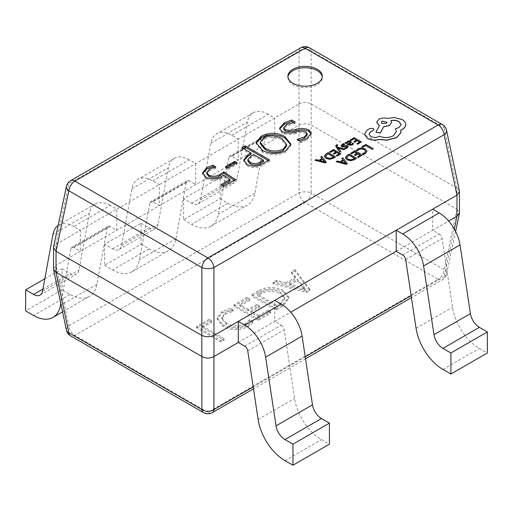 <?xml version="1.0" encoding="UTF-8"?>
<svg xmlns="http://www.w3.org/2000/svg" width="513" height="513" viewBox="0 0 513 513"><rect width="100%" height="100%" fill="white"/><g stroke="black" fill="none" stroke-linecap="round" stroke-linejoin="round"><path stroke-width="0.38" stroke-dasharray="2.56 1.92" d="M287.96 76.963A17.186 9.92 0 0 0 287.915 77.662A17.186 9.92 0 0 0 292.949 84.677A17.186 9.92 0 0 0 311.673 86.832A17.186 9.92 0 0 0 322.286 77.662A17.186 9.92 0 0 0 322.241 76.963M238.276 342.466L274.724 321.42L274.724 300.374M244.759 346.204L281.207 325.159L274.724 321.42L290.711 312.193M110.295 226.483L73.846 247.529L80.323 251.274L56.026 265.304L56.026 244.259L80.323 230.228L73.846 226.483L110.295 205.444L116.778 209.182L299.028 103.959L299.028 125.005L80.323 251.274L80.323 230.228L116.778 209.182L116.778 230.228L110.295 226.483A4.296 2.482 -120 0 0 108.147 226.271A4.296 2.482 -120 0 0 107.313 227.612L96.919 284.324A38.661 22.322 60 0 1 89.403 296.373A38.661 22.322 60 0 1 70.069 294.456L62.099 289.851L25.65 310.897M152.816 180.89L189.271 159.844L195.748 163.589L195.748 184.635L189.271 180.89L152.816 201.936L159.299 205.675L159.299 184.629L152.816 180.89A30.068 17.359 -120 0 0 137.785 179.403A30.068 17.359 -120 0 0 131.937 188.771L121.543 245.483A12.889 7.438 60 0 1 119.042 249.498A12.889 7.438 60 0 1 112.597 248.863L104.626 244.259L141.075 223.213L141.075 244.259L104.626 265.304L104.626 244.259M231.793 135.291L268.241 114.252L274.724 117.99L274.724 139.036L268.241 135.297L231.793 156.337L238.276 160.082L238.276 139.036L231.793 135.291A30.068 17.359 -120 0 0 216.762 133.803A30.068 17.359 -120 0 0 210.907 143.178L200.519 199.884A12.889 7.438 60 0 1 198.012 203.905A12.889 7.438 60 0 1 191.573 203.263L183.603 198.666L220.051 177.62L220.051 198.666L183.603 219.705L183.603 198.666M306.55 292.487L309.807 290.602L294.988 271.101L291.435 273.153L295.789 278.508L285.754 284.305L276.616 281.708L273.057 283.76L306.55 292.487L306.55 291.083L309.807 289.204L309.807 290.602M283.74 291.98C275.199 287.767 266.728 287.864 258.334 292.263L251.723 296.078L276.026 310.108L282.881 306.152L288.768 298.508L283.74 291.98L283.74 290.576C275.199 286.363 266.728 286.459 258.334 290.858L258.334 292.263M239.872 306.005L249.651 300.355L246.984 298.816L233.941 306.344L258.244 320.375L270.691 313.186L268.023 311.647L258.834 316.951L250.831 312.334L259.431 307.37L256.763 305.831L248.17 310.795L239.872 306.005L239.872 304.6L249.651 298.951L249.651 300.355M225.335 314.052L233.126 311.346L230.459 309.807L222.219 312.77L217.211 319.233L222.815 326.268C231.139 330.622 239.558 330.725 248.08 326.582L252.832 322.728L249.575 320.843L245.438 325.03C238.891 328.115 232.504 327.942 226.278 324.498L221.687 318.849L225.335 314.052L225.335 312.648L233.126 309.948L233.126 311.346M202.532 327.557L211.715 322.254L209.047 320.715L196.601 327.903L220.904 341.934L224.162 340.048L202.532 327.557L202.532 326.159L211.715 320.856L211.715 322.254M396.222 251.274L432.677 230.228L432.677 209.182M402.705 255.012L439.154 233.973L432.677 230.228L448.657 221M311.173 103.959L456.974 188.136L456.974 209.182L311.173 125.005L311.128 50.883L444.155 127.686A8.593 4.886 168 0 1 446.534 130.231M442.424 124.582A8.593 4.963 -60 0 1 444.155 127.686L456.974 188.136M56.026 244.259L68.845 183.801L299.073 50.883A8.593 6.085 180 0 1 311.128 50.883A8.593 4.963 -60 0 0 309.397 47.78M300.804 47.78A8.593 4.963 60 0 0 299.073 50.883L299.028 103.959M53.506 268.985L56.026 265.304M299.028 125.005L299.073 124.98C303.093 123.351 307.107 123.351 311.128 124.98L311.173 125.005M456.974 209.182L459.494 212.869M457.019 188.162L459.43 190.881M66.466 186.354A8.593 4.886 -168 0 1 68.845 183.801A8.593 4.963 -120 0 1 70.576 180.698M53.57 246.997L55.981 244.284M457.019 209.214L444.155 269.691A8.593 4.886 -168 0 1 446.534 274.102A8.593 4.886 -168 0 1 444.155 276.654L454.294 228.978M299.073 103.934C303.093 101.85 307.107 101.85 311.128 103.934M66.466 330.225A8.593 4.886 168 0 1 68.845 325.806L55.981 265.33M299.073 124.98L299.073 192.888A8.593 3.687 180 0 1 311.128 192.888L311.128 124.98M293.237 122.299L295.264 123.466L295.264 122.068M295.264 123.466L286.639 125.967L286.639 124.563M286.639 125.967L283.676 129.116M311.186 133.899L311.276 134.592L306.748 140.023L306.748 138.619M306.748 140.023L300.746 142.717L300.746 141.312M300.746 142.717L297.194 140.665L297.194 139.26M297.194 140.665L299.105 140.363M307.172 135.092L305.883 133.361L305.883 131.963M305.883 133.361C302.708 132.341 299.348 132.38 295.789 133.495L295.789 132.091M295.789 133.495C290.916 134.874 286.382 134.72 282.195 133.034L282.195 131.629M282.195 133.034L279.534 129.616L279.63 128.91M290.884 144.82L290.929 145.538L285.722 152.162L285.722 150.758M285.722 152.162C277.77 155.958 269.96 155.792 262.29 151.649L262.29 150.245M262.29 151.649L256.154 144.102L256.205 143.403M286.639 145.987L281.836 140.011C276.109 136.689 270.127 136.387 263.881 139.106L260.328 143.031M281.836 140.011L281.836 138.606M263.881 139.106L263.881 137.702M251.037 154.394L241.854 149.091L241.854 147.686M241.854 149.091L243.066 148.385M268.196 160.537L269.408 161.236L269.408 159.832M269.408 161.236L262.541 165.205L262.541 163.801M262.541 165.205C257.52 168.155 252.351 168.341 247.022 165.763L247.022 164.359M247.022 165.763L243.739 161.409L243.81 160.697M263.483 161.582L253.704 155.933L250.857 157.574L247.869 161.005M250.857 157.574L250.857 156.176M253.704 155.933L253.704 154.528M235.897 163.442L237.109 164.147L227.926 169.45L227.926 168.046M227.926 169.45L225.553 168.078L225.553 166.68M225.553 168.078L226.765 167.379M237.109 164.147L237.109 162.743M230.074 180.865L223.681 176.581L221.526 177.934L221.526 176.53M221.526 177.934C216.486 180.903 211.266 181.127 205.854 178.607L205.854 177.203M205.854 178.607L202.526 174.273L202.597 173.541M214.088 167.283L215.845 168.296L215.845 166.892M215.845 168.296L209.573 170.463L209.573 169.059M209.573 170.463L206.829 173.875M234.184 180.172L235.313 180.922L235.313 179.518M235.313 180.922L223.777 187.585L223.777 186.181M223.777 187.585L221.109 186.046L221.109 184.642M221.109 186.046L222.321 185.347M223.681 176.581L223.681 175.177M309.807 289.204L294.988 269.697L294.988 271.101M294.988 269.697L291.435 271.749L291.435 273.153M291.435 271.749L295.789 277.103L295.789 278.508M295.789 277.103L285.754 282.9L285.754 284.305M285.754 282.9L276.616 280.303L276.616 281.708M276.616 280.303L273.057 282.355L273.057 283.76M273.057 282.355L306.55 291.083M289.236 283.965L297.367 279.277L305.184 288.447L289.236 283.965L289.236 285.369L297.367 280.675L305.107 289.896L289.236 285.369M297.367 279.277L297.367 280.675M303.016 287.735L303.016 289.133M305.107 288.492L305.107 289.896M305.184 288.447L305.184 289.851M303.856 287.248L303.856 288.652M258.334 290.858L251.723 294.674L251.723 296.078M251.723 294.674L276.026 308.704L276.026 310.108M276.026 308.704L282.881 304.748L282.881 306.152M282.881 304.748L288.768 297.104L283.74 290.576M280.406 292.416L284.747 297.585L280.201 303.215L276.616 305.286L257.648 294.334L261.098 292.339C267.562 288.947 273.993 288.973 280.406 292.416L280.406 293.821L284.747 298.989L280.201 304.619L276.616 306.684L257.648 295.738L261.098 293.744C267.562 290.345 273.993 290.371 280.406 293.821M280.201 303.215L280.201 304.619M276.616 305.286L276.616 306.684M261.098 292.339L261.098 293.744M257.648 294.334L257.648 295.738M249.651 298.951L246.984 297.412L246.984 298.816M246.984 297.412L233.941 304.94L233.941 306.344M233.941 304.94L258.244 318.971L258.244 320.375M258.244 318.971L270.691 311.782L270.691 313.186M270.691 311.782L268.023 310.243L268.023 311.647M268.023 310.243L258.834 315.546L258.834 316.951M258.834 315.546L250.831 310.929L250.831 312.334M250.831 310.929L259.431 305.966L259.431 307.37M259.431 305.966L256.763 304.427L256.763 305.831M256.763 304.427L248.17 309.39L248.17 310.795M248.17 309.39L239.872 304.6M233.126 309.948L230.459 308.403L230.459 309.807M230.459 308.403L222.219 311.365L222.219 312.77M222.219 311.365L217.211 317.829L222.815 324.864L222.815 326.268M222.815 324.864C231.139 329.218 239.558 329.32 248.08 325.178L248.08 326.582M248.08 325.178L252.832 321.324L252.832 322.728M252.832 321.324L249.575 319.439L249.575 320.843M249.575 319.439L245.438 323.626L245.438 325.03M245.438 323.626C238.891 326.71 232.504 326.537 226.278 323.1L226.278 324.498M226.278 323.1L221.687 317.444L225.335 312.648M211.715 320.856L209.047 319.31L209.047 320.715M209.047 319.31L196.601 326.499L196.601 327.903M196.601 326.499L220.904 340.529L220.904 341.934M220.904 340.529L224.162 338.644L224.162 340.048M224.162 338.644L202.532 326.159M268.241 114.252A30.068 17.359 -120 0 0 253.21 112.757A30.068 17.359 -120 0 0 247.362 122.132L236.968 178.845A12.889 7.438 60 0 1 234.467 182.859A12.889 7.438 60 0 1 228.022 182.218L220.051 177.62M231.793 156.337A4.296 2.482 -120 0 0 229.644 156.125A4.296 2.482 -120 0 0 228.811 157.465L218.423 214.178A38.661 22.322 60 0 1 210.901 226.227A38.661 22.322 60 0 1 191.573 224.309L183.603 219.705M268.241 135.297A4.296 2.482 -120 0 0 266.093 135.079A4.296 2.482 -120 0 0 265.259 136.42L254.871 193.132A38.661 22.322 60 0 1 247.349 205.181A38.661 22.322 60 0 1 228.022 203.263L220.051 198.666M189.271 159.844A30.068 17.359 -120 0 0 174.234 158.357A30.068 17.359 -120 0 0 168.386 167.725L157.998 224.438A12.889 7.438 60 0 1 155.49 228.452A12.889 7.438 60 0 1 149.046 227.817L141.075 223.213M152.816 201.936A4.296 2.482 -120 0 0 150.668 201.724A4.296 2.482 -120 0 0 149.834 203.058L139.446 259.77A38.661 22.322 60 0 1 131.924 271.819A38.661 22.322 60 0 1 112.597 269.902L104.626 265.304M189.271 180.89A4.296 2.482 -120 0 0 187.123 180.679A4.296 2.482 -120 0 0 186.283 182.019L175.895 238.725A38.661 22.322 60 0 1 168.373 250.774A38.661 22.322 60 0 1 149.046 248.863L141.075 244.259M44.823 278.783L62.099 268.812L62.099 289.851M110.295 205.444A30.068 17.359 -120 0 0 95.258 203.95A30.068 17.359 -120 0 0 89.409 213.325L79.021 270.037A12.889 7.438 60 0 1 76.514 274.051A12.889 7.438 60 0 1 70.069 273.41L62.099 268.812M73.846 247.529A4.296 2.482 -120 0 0 71.698 247.317A4.296 2.482 -120 0 0 70.858 248.658L60.803 303.568M73.846 226.483A30.068 17.359 -120 0 0 58.809 224.995A30.068 17.359 -120 0 0 58.161 225.399M439.154 233.973A4.296 2.482 60 0 1 442.142 238.539L452.53 307.249A38.661 22.322 -120 0 0 479.379 348.385L487.35 352.989M281.207 325.159A4.296 2.482 60 0 1 284.189 329.731L294.577 398.441A38.661 22.322 -120 0 0 321.427 439.577L329.397 444.181M373.278 148.847L365.865 144.563L361.96 146.821M367.032 151.335L365.224 149.059L361.588 148.058L358.029 148.943L356.413 150.38M364.525 152.906L365.724 151.322M364.525 153.047L362.338 153.797M356.881 153.47L354.355 155.067M360.1 155.33L357.362 157.049M362.037 155.336L354.624 151.059L350.635 153.361M356.644 158.446L349.231 154.169L347.192 155.343L345.352 157.645M346.615 157.51L347.981 159.248L350.879 159.985L354.714 158.44M342.966 159.985L339.959 161.864L337.176 161.133L336.118 161.742M347.378 163.801L342.787 157.889L341.729 158.498M341.254 162.082L345.55 163.16M356.368 140.184L353.835 141.787M359.587 142.043L356.849 143.768M361.518 142.056L354.105 137.773L350.123 140.075M351.379 142.261L350.648 141.408L349.071 141.024L347.429 141.485L346.724 142.98L345.903 142.511L344.98 143.044M353.637 143.73L352.732 143.21L351.642 144.583L349.379 144.371M347.372 142.774L348.564 144.044L350.206 142.524L349.783 141.998M344.864 144.435L343.902 143.877L342.158 144.531L341.004 145.82M346.955 146.814L346.403 147.603L344.678 148.161M346.705 146.609L346.942 147.071L346.705 146.609M348.115 147L347.577 146.006L346.48 145.673L343.191 146.218L342.171 145.634M340.837 151.553L338.17 148.142M344.954 149.174L337.592 147.321L336.861 145.936M337.041 146.391L337.246 145.551M337.875 145.307L337.054 144.833L335.714 146.025M335.835 152.04L333.309 153.637M339.061 153.9L336.316 155.619M340.991 153.906L333.578 149.629L329.59 151.931M335.605 157.016L328.192 152.739L326.153 153.913L324.312 156.215M325.575 156.08L326.935 157.818L329.84 158.555L333.674 157.01M321.92 158.555L318.913 160.434L316.13 159.703L315.072 160.312M326.332 162.371L321.741 156.459L320.689 157.068M320.215 160.652L324.511 161.73M373.842 129.5L373.169 128.628L370.008 128.564L366.898 130.36L364.467 134.175M396.459 131.54L393.356 135.9C388.86 138.087 384.205 138.241 379.389 136.355L378.966 136.599C376.228 137.907 373.49 137.907 370.745 136.599L369.027 134.143M401.115 124.627L398.947 127.743L395.363 128.898M391.618 122.434L391.028 120.664M378.863 125.518L379.389 125.826L375.914 132.335M405.693 124.576C405.648 122.684 404.468 121.055 402.16 119.676L394.202 117.637L387.456 118.612C384.352 117.81 381.492 118.08 378.863 119.433L376.689 122.408M401.019 131.533L400.871 130.167M381.23 122.344L382.076 123.607L386.193 123.607L387.039 122.344M203.603 412.676A8.593 4.963 -60 0 0 207.9 412.253L74.872 335.451L305.1 202.526L438.128 279.335L207.9 412.253A8.593 4.963 -120 0 0 212.196 412.676M411.15 295.706L444.155 276.654A8.593 4.963 60 0 1 442.424 279.758A8.593 4.963 60 0 1 438.128 279.335A8.593 4.963 -60 0 0 444.155 269.691L311.128 192.888A8.593 4.963 -60 0 1 305.1 202.526A8.593 4.963 -120 0 1 299.073 192.888L68.845 325.806A8.593 4.963 60 0 0 74.872 335.451A8.593 4.963 -60 0 1 70.576 335.874M253.204 386.898L305.229 356.862M191.573 203.263L228.022 182.218M228.022 203.263L191.573 224.309M200.519 199.884L236.968 178.845M254.871 193.132L218.423 214.178M210.907 143.178L247.362 122.132M265.259 136.42L228.811 157.465M112.597 248.863L149.046 227.817M149.046 248.863L112.597 269.902M121.543 245.483L157.998 224.438M175.895 238.725L139.446 259.77M131.937 188.771L168.386 167.725M186.283 182.019L149.834 203.058M42.938 289.075L70.069 273.41M70.069 294.456L33.621 315.501M42.573 291.076L79.021 270.037M96.919 284.324L61.105 305.004M52.961 234.364L89.409 213.325M107.313 227.612L70.858 248.658M442.931 369.431L479.379 348.385M416.081 328.294L452.53 307.249M405.687 259.584L442.142 238.539M284.978 460.623L321.427 439.577M258.129 419.487L294.577 398.441M247.741 350.777L284.189 329.731M287.915 77.662L287.915 76.264M455.608 231.421L446.534 274.102A8.593 8.593 0 0 1 442.424 279.758L411.445 297.643M305.524 358.799L253.493 388.835M311.276 133.188L311.276 134.592M279.534 128.212L279.534 129.616M290.929 144.134L290.929 145.538M256.154 142.697L256.154 144.102M243.739 160.005L243.739 161.409M202.526 172.868L202.526 174.273M322.286 77.662L322.286 76.264M288.768 298.508L288.768 297.104M284.747 298.989L284.747 297.585M217.211 319.233L217.211 317.829M221.687 318.849L221.687 317.444M198.012 203.905L234.467 182.859M210.901 226.227L247.349 205.181M253.21 112.757L216.762 133.803M266.093 135.079L229.644 156.125M119.042 249.498L155.49 228.452M131.924 271.819L168.373 250.774M174.234 158.357L137.785 179.403M187.123 180.679L150.668 201.724M40.065 295.097L76.514 274.051M62.567 311.866L89.403 296.373M95.258 203.95L58.809 224.995M108.147 226.271L71.698 247.317"/><path stroke-width="0.77" d="M317.252 69.249A17.186 9.92 0 0 0 298.528 67.094A17.186 9.92 0 0 0 287.915 76.264A17.186 9.92 0 0 0 292.949 83.279A17.186 9.92 0 0 0 311.673 85.427A17.186 9.92 0 0 0 322.286 76.264A17.186 9.92 0 0 0 317.252 69.249M322.241 76.963A17.186 9.92 0 0 0 317.252 70.647A17.186 9.92 0 0 0 299.092 68.37A17.186 9.92 0 0 0 287.96 76.963M448.657 221L456.974 216.197L456.974 195.152L213.972 335.451L213.972 356.49L238.276 342.466L244.759 346.204A4.296 2.482 60 0 1 247.741 350.777L258.129 419.487A38.661 22.322 -120 0 0 284.978 460.623L292.949 465.22L329.397 444.181L329.397 423.135L292.949 444.181L292.949 465.22M274.724 300.374L281.207 304.119L244.759 325.159L238.276 321.42L238.276 342.466M290.711 312.193L396.222 251.274L402.705 255.012A4.296 2.482 60 0 1 405.687 259.584L416.081 328.294A38.661 22.322 -120 0 0 442.931 369.431L450.901 374.028L487.35 352.989L487.35 331.943L450.901 352.989L450.901 374.028M432.677 209.182L439.154 212.927L402.705 233.966L396.222 230.228L396.222 251.274M227.926 168.046L225.553 166.68L234.736 161.377L237.109 162.743L227.926 168.046M261.226 136.157C269.203 132.283 277.071 132.418 284.83 136.573L290.929 144.134L285.722 150.758C277.77 154.56 269.96 154.387 262.29 150.245L256.154 142.697L261.226 136.157L261.226 137.561C269.203 133.688 277.071 133.822 284.83 137.971L284.83 136.573M291.711 120.01L295.264 122.068L286.639 124.563L283.676 127.711L285.183 129.59C288.633 130.623 292.237 130.539 295.988 129.34C300.637 128.038 304.914 128.224 308.826 129.892L311.276 133.188L306.748 138.619L300.746 141.312L297.194 139.26L304.344 136.933L307.172 133.688L305.883 131.963C302.708 130.937 299.348 130.982 295.789 132.091C290.916 133.476 286.382 133.316 282.195 131.629L279.534 128.212L284.337 122.819L291.711 120.01L291.711 121.414L293.237 122.299M247.933 154.779L251.037 152.989L241.854 147.686L245.111 145.807L269.408 159.832L262.541 163.801C257.52 166.751 252.351 166.937 247.022 164.359L243.739 160.005L247.933 154.779L247.933 156.183L251.037 154.394L251.037 152.989M221.526 176.53C216.486 179.499 211.266 179.723 205.854 177.203L202.526 172.868L206.777 167.597L212.869 165.173L215.845 166.892L209.573 169.059L206.829 172.471L208.913 175.209C212.818 176.838 216.492 176.562 219.93 174.369L223.867 171.861L235.313 179.518L223.777 186.181L221.109 184.642L230.074 179.467L223.681 175.177L221.526 176.53M56.026 272.313L201.827 356.49L201.827 335.451L56.026 251.274L56.026 272.313L53.57 269.575L53.57 246.997L66.466 186.354A8.593 4.886 -168 0 0 68.845 190.765L56.026 251.274M456.974 195.152L444.155 134.65L213.927 267.568A8.593 3.687 180 0 1 201.872 267.568L68.845 190.765A8.593 4.963 -60 0 1 74.872 181.121L207.9 257.924L438.128 125.005L305.1 48.203L74.872 181.121A8.593 4.963 -120 0 0 70.576 180.698A8.593 8.593 0 0 0 66.466 186.354M201.827 335.451L201.872 267.568A8.593 4.963 -60 0 1 207.9 257.924A8.593 4.963 -120 0 1 213.927 267.568L213.972 335.451M213.972 356.49L213.927 356.522C209.907 358.606 205.893 358.606 201.872 356.522L201.827 356.49M446.534 130.231A8.593 8.593 0 0 0 442.424 124.582A8.593 4.963 -60 0 0 438.128 125.005A8.593 4.963 60 0 1 444.155 134.65A8.593 4.886 168 0 0 446.534 130.231L459.43 190.881L459.494 212.869L456.974 216.197M213.927 335.47C209.907 337.105 205.893 337.105 201.872 335.47M459.494 191.471L457.019 195.126M55.981 251.242L53.506 247.587M213.927 356.522L213.927 409.573A8.593 6.085 180 0 1 201.872 409.573L201.872 356.522M55.981 272.294L68.845 332.77A8.593 4.886 168 0 1 66.466 330.225A8.593 8.593 0 0 0 70.576 335.874A8.593 4.963 -60 0 1 68.845 332.77L201.872 409.573A8.593 4.963 -60 0 0 203.603 412.676A8.593 8.593 0 0 0 212.196 412.676A8.593 4.963 -120 0 0 213.927 409.573L253.204 386.898M283.676 127.711L283.676 129.116L285.183 130.995L285.183 129.59M285.183 130.995C288.633 132.021 292.237 131.937 295.988 130.744C300.637 129.443 304.914 129.629 308.826 131.296L308.826 129.892M308.826 131.296L311.186 133.899M299.105 140.363L304.344 138.33L304.344 136.933M304.344 138.33L307.172 135.092L307.172 133.688M279.63 128.91L284.337 124.223L284.337 122.819M284.337 124.223L291.711 121.414M284.83 137.971L290.884 144.82M256.205 143.403L261.226 137.561M260.328 143.031L260.258 143.73L265.195 149.565C270.935 153.034 276.949 153.355 283.24 150.514L286.639 145.987L286.639 144.583L281.836 138.606C276.109 135.285 270.127 134.983 263.881 137.702L260.258 142.325L265.195 148.161C270.935 151.636 276.949 151.951 283.24 149.116L286.639 144.583M283.24 150.514L283.24 149.116M265.195 149.565L265.195 148.161M243.066 148.385L245.111 147.205L245.111 145.807M245.111 147.205L268.196 160.537M243.81 160.697L247.933 156.183M247.869 159.601L247.869 161.005L250.158 163.807C253.666 165.545 257.064 165.404 260.341 163.397L263.483 161.582L263.483 160.178L253.704 154.528L250.857 156.176L247.869 159.601L250.158 162.403C253.666 164.141 257.064 164 260.341 161.993L263.483 160.178M260.341 163.397L260.341 161.993M250.158 163.807L250.158 162.403M226.765 167.379L234.736 162.775L234.736 161.377M234.736 162.775L235.897 163.442M202.597 173.541L206.777 168.995L206.777 167.597M206.777 168.995L212.869 166.578L212.869 165.173M212.869 166.578L214.088 167.283M206.829 172.471L206.829 173.875L208.913 176.613L208.913 175.209M208.913 176.613C212.818 178.242 216.492 177.96 219.93 175.773L219.93 174.369M219.93 175.773L223.867 173.266L223.867 171.861M223.867 173.266L234.184 180.172M222.321 185.347L230.074 180.865L230.074 179.467M58.161 225.399A30.068 17.359 -120 0 0 52.961 234.364L42.573 291.076A12.889 7.438 60 0 1 40.065 295.097A12.889 7.438 60 0 1 33.621 294.456L25.65 289.851L44.823 278.783M60.803 303.568L60.47 305.37A38.661 22.322 60 0 1 52.948 317.412A38.661 22.322 60 0 1 33.621 315.501L25.65 310.897L25.65 289.851M439.154 212.927A30.068 17.359 60 0 1 460.039 244.919L470.427 313.629A12.889 7.438 -120 0 0 479.379 327.339L487.35 331.943M402.705 233.966A30.068 17.359 60 0 1 423.591 265.965L433.979 334.675A12.889 7.438 -120 0 0 442.931 348.385L450.901 352.989M281.207 304.119A30.068 17.359 60 0 1 302.093 336.111L312.481 404.821A12.889 7.438 -120 0 0 321.427 418.531L329.397 423.135M244.759 325.159A30.068 17.359 60 0 1 265.638 357.157L276.032 425.867A12.889 7.438 -120 0 0 284.978 439.577L292.949 444.181M361.96 146.68L362.806 147.308L365.756 145.602L372.323 149.398L373.278 148.706L365.865 144.422L361.96 146.68L362.806 147.308M362.806 147.167L365.756 145.602M365.756 145.468L372.323 149.398M372.323 149.257L373.278 148.706M356.413 150.238L357.33 150.764L358.747 149.373L361.434 148.725L364.275 149.527L365.724 151.264L364.525 152.906L362.338 153.663L363.339 154.24L365.397 153.4L367.032 151.194L365.224 148.917L361.588 147.917L358.029 148.802L356.413 150.238L357.33 150.905L358.747 149.514L361.434 148.866L364.275 149.668L365.724 151.322M362.338 153.663L363.339 154.381L365.397 153.541L367.032 151.194M350.635 153.22L351.482 153.708L354.509 151.957L357.003 153.4L354.355 154.926L355.201 155.42L357.85 153.887L360.222 155.259L357.362 156.907L358.215 157.401L362.037 155.195L354.624 150.918L350.635 153.361L351.482 153.849L354.509 152.098L356.881 153.47M354.355 154.926L355.201 155.561L357.85 154.028L360.1 155.33M357.362 156.907L358.215 157.542L362.037 155.195M345.352 157.465L347 159.71L350.745 160.582L354.534 159.53L356.644 158.305L349.231 154.028L347.192 155.202L345.352 157.645M346.615 157.472L347.981 159.113L350.879 159.844L354.836 158.37L349.122 155.067L346.615 157.44M345.352 157.606L347 159.844L350.745 160.723L354.534 159.671L356.644 158.305M354.714 158.44L349.122 155.208L346.615 157.549M336.118 161.601L346.352 164.25L347.378 163.66L342.787 157.748L341.729 158.363L343.043 159.941L339.959 161.723L337.176 160.992L336.118 161.742L346.352 164.391L347.378 163.66M343.582 160.601L341.094 162.037L345.929 163.403L343.582 160.601L341.254 162.082M341.729 158.363L342.966 159.985M345.948 163.532L343.582 160.742M350.123 139.934L350.963 140.427L353.996 138.677L356.49 140.113L353.835 141.646L354.688 142.133L357.337 140.607L359.709 141.973L356.849 143.627L357.702 144.121L361.518 141.915L354.105 137.631L350.123 140.075L350.963 140.562L353.996 138.818L356.368 140.184M353.835 141.646L354.688 142.274L357.337 140.748L359.587 142.043M356.849 143.627L357.702 144.262L361.518 141.915M352.309 144.929L353.637 143.589L352.732 143.069L351.642 144.442L349.27 144.313L351.386 142.191L350.648 141.267L349.071 140.883L347.429 141.344L346.724 142.845L345.903 142.37L344.98 142.903L348.385 144.871L352.309 145.07L353.637 143.589M346.647 142.454L346.75 142.826M350.206 142.383L348.898 141.652L347.949 141.928L347.372 142.755L348.564 143.903L350.206 142.518L349.783 141.998L347.949 142.063L347.372 142.896M344.98 142.903L348.385 145.012L352.309 145.07M349.379 144.371L351.379 142.261M344.864 144.294L343.902 143.736L342.158 144.39L341.036 145.525L341.581 146.526L342.767 146.853L346.705 146.468L346.942 146.93L346.403 147.462L344.678 148.02L345.576 148.539L347.07 147.949L348.115 146.865L347.577 145.865L346.48 145.538L342.447 145.923L342.825 144.878L344.864 144.294L342.825 145.019L342.447 146.064M341.036 145.66L341.581 146.667L342.767 146.994L346.012 146.442L346.942 147.071M346.705 146.609L346.942 146.93M344.678 148.02L345.576 148.68L347.07 148.09L348.141 146.712M342.447 145.923L342.165 145.564M338.003 147.949L343.915 149.629L344.954 149.033L337.592 147.18L337.041 146.391L337.246 145.41L337.875 145.166L337.054 144.692L336.374 144.993L335.714 145.955L336.182 147.058L339.875 152.105L340.837 151.412L338.003 147.981M339.875 151.963L340.837 151.412M338.17 148.142L343.915 149.77L344.954 149.033M337.041 146.391L336.861 145.936M337.041 146.532L337.246 145.551L337.875 145.166M335.714 146.025L339.875 152.105M329.59 151.79L330.436 152.278L333.463 150.527L335.957 151.97L333.309 153.496L334.155 153.99L336.81 152.457L339.183 153.829L336.316 155.477L337.169 155.971L340.991 153.765L333.578 149.488L329.59 151.931L330.436 152.419L333.463 150.668L335.835 152.04M333.309 153.496L334.155 154.131L336.81 152.598L339.061 153.9M336.316 155.477L337.169 156.112L340.991 153.765M324.312 156.035L325.954 158.28L329.705 159.152L333.488 158.1L335.605 156.875L328.192 152.598L326.153 153.772L324.312 156.215M325.569 156.042L326.935 157.683L329.84 158.414L333.796 156.94L328.076 153.637L325.569 156.01M324.312 156.176L325.954 158.414L329.705 159.293L333.488 158.241L335.605 156.875M333.674 157.01L328.076 153.778L325.569 156.119M315.072 160.171L325.313 162.82L326.332 162.23L321.741 156.318L320.689 156.933L322.004 158.511L318.913 160.293L316.13 159.562L315.072 160.312L325.313 162.961L326.332 162.23M322.536 159.171L320.048 160.607L324.909 161.961L322.536 159.171L320.215 160.652M320.689 156.933L321.92 158.555M324.909 162.102L322.536 159.312M367.532 138.375C371.207 140.19 375.247 140.517 379.652 139.35L386.661 140.107L396.575 137.555L400.839 132.713L400.839 130.039L402.16 129.398C404.468 128.032 405.648 126.378 405.693 124.441C405.648 122.549 404.468 120.914 402.16 119.542L394.202 117.503L387.456 118.471C384.352 117.669 381.492 117.939 378.863 119.298L376.689 122.338L379.389 125.685L375.914 132.2L380.338 132.867L383.711 126.66L389.457 125.409L391.618 122.363L390.932 120.542C393.869 119.952 396.536 120.279 398.947 121.517L401.121 124.556L398.947 127.602L395.363 128.757L396.459 131.469L393.356 135.759C388.86 137.946 384.205 138.1 379.389 136.214L378.966 136.458C376.228 137.766 373.49 137.766 370.745 136.458L369.02 134.073L370.431 131.892L373.169 130.373L373.842 129.43L373.169 128.487L370.008 128.423L366.898 130.219L364.474 134.355L367.532 138.516C371.207 140.331 375.247 140.658 379.652 139.491L386.661 140.248L396.575 137.696L400.839 132.854L401.019 131.533M382.076 121.094L381.23 122.274L382.076 123.466L386.193 123.466L387.039 122.274L382.076 121.094L381.23 122.344M364.467 134.175L367.532 138.516M369.027 134.143L370.431 132.033L373.169 130.514L373.842 129.5M395.363 128.757L396.459 131.54M390.932 120.683C393.869 120.093 396.536 120.42 398.947 121.658L401.115 124.627M375.914 132.2L380.338 133.008L383.711 126.801L389.457 125.55L391.618 122.434M376.689 122.408L379.389 125.826M400.839 130.18L402.16 129.539C404.468 128.173 405.648 126.519 405.693 124.576L405.693 124.441M387.039 122.344L382.076 121.228M305.229 356.862L411.15 295.706M454.294 228.978L457.019 216.172M305.1 48.203A8.593 4.963 -60 0 1 309.397 47.78A8.593 8.593 0 0 0 300.804 47.78A8.593 4.963 60 0 1 305.1 48.203M295.988 130.744L295.988 129.34M33.621 294.456L42.938 289.075M61.105 305.004L60.47 305.37M479.379 327.339L442.931 348.385M470.427 313.629L433.979 334.675M460.039 244.919L423.591 265.965M321.427 418.531L284.978 439.577M312.481 404.821L276.032 425.867M302.093 336.111L265.638 357.157M442.424 124.582L309.397 47.78M300.804 47.78L70.576 180.698M411.445 297.643L305.524 358.799M253.493 388.835L212.196 412.676M455.608 231.421L459.43 213.459M53.57 269.575L66.466 330.225M203.603 412.676L70.576 335.874M260.258 142.325L260.258 143.73M52.948 317.412L62.567 311.866"/></g></svg>

